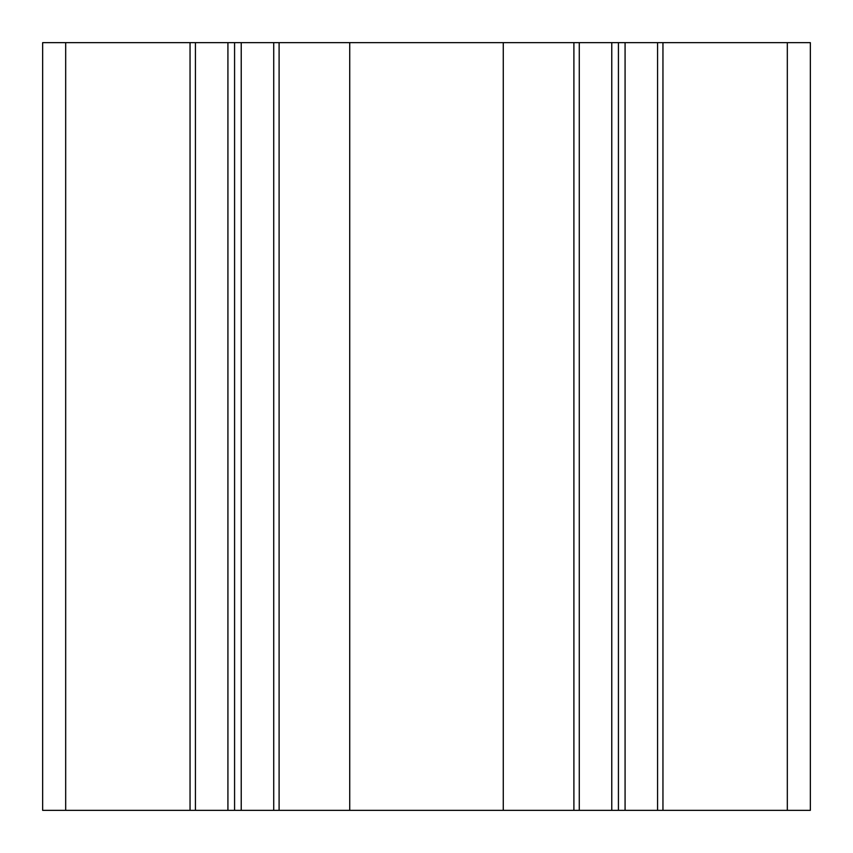 <?xml version="1.0" encoding="UTF-8"?>
<svg xmlns="http://www.w3.org/2000/svg" width="853" height="853" viewBox="0 0 853 853"><rect width="100%" height="100%" fill="white"/><g stroke="black" fill="none" stroke-linecap="round" stroke-linejoin="round"><path stroke-width="1.28" d="M65.681 810.35L42.65 810.35L42.65 42.65L810.35 42.65L810.35 810.35L65.681 810.35L65.681 42.65M662.952 810.35L662.952 42.65M657.578 810.35L657.578 42.65M625.078 810.35L625.078 42.65M618.425 810.35L618.425 42.65M611.772 810.35L611.772 42.65M579.272 810.35L579.272 42.65M573.898 810.35L573.898 42.65M503.27 810.35L503.27 42.65M349.73 810.35L349.73 42.65M279.102 810.35L279.102 42.65M273.728 810.35L273.728 42.65M241.228 810.35L241.228 42.65M234.575 810.35L234.575 42.65M227.922 810.35L227.922 42.65M195.422 810.35L195.422 42.65M190.048 810.35L190.048 42.65M787.319 810.35L787.319 42.65"/></g></svg>
